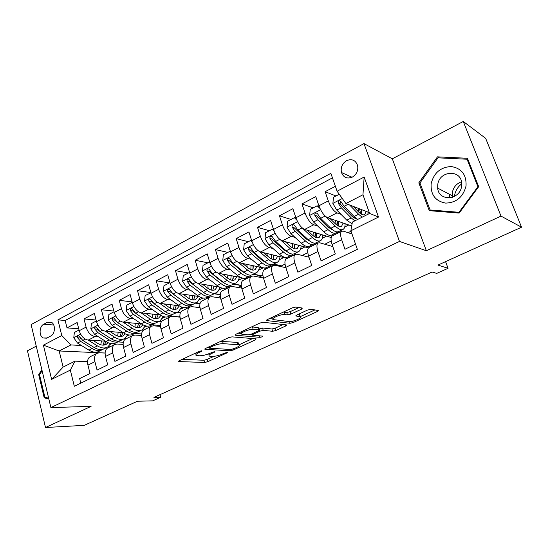 <?xml version="1.0" encoding="UTF-8"?>
<svg xmlns="http://www.w3.org/2000/svg" width="549" height="549" viewBox="0 0 549 549"><rect width="100%" height="100%" fill="white"/><g stroke="black" fill="none" stroke-linecap="round" stroke-linejoin="round"><path stroke-width="0.82" d="M201.689 350.777L199.342 351.339L179.434 360.645L178.713 361.503L179.07 361.558L204.578 362.484L207.735 361.709L227.094 352.842L227.464 352.197L222.695 353.906C218.879 355.526 215.476 356.356 212.49 356.397L209.478 356.15C208.366 355.622 209.19 354.688 211.941 353.343L214.508 352.156L214.851 351.497L209.999 353.247C206.122 354.901 202.629 355.752 199.52 355.786L196.35 355.526C195.197 354.983 196 354.03 198.772 352.664L201.373 351.449L201.689 350.777M346.549 160.665C342.192 163.52 340.504 167.472 341.485 172.516C343.55 177.615 347.181 179.139 352.376 177.087C356.637 174.383 358.38 170.54 357.612 165.565C355.608 160.15 351.916 158.517 346.549 160.665M299.02 307.543L290.085 311.702L286.722 312.491L284.162 312.141L284.931 314.563L287.491 314.9L290.853 314.11L301.435 309.204L302.41 308.058L295.815 307.063L292.377 307.865L267.583 319.456L266.862 320.582L290.05 323.292L293.283 322.524L317.274 311.537L318.269 310.439L310.803 309.307L307.481 310.096L296.988 314.934L296.035 316.025L300.303 316.629L314.906 309.924M284.931 314.563C281.047 313.877 269.847 318.797 273.375 319.628L289.055 321.549C292.761 322.16 303.624 317.425 300.303 316.629L299.548 314.275L299.164 314.2L299.926 316.553M36.255 346.158L27.45 350.79L45.498 427.52L84.265 425.345L137.49 401.23L152.704 400.852L160.706 397.263L153.926 397.394L432.097 272.023L436.729 273.395L448.066 268.31L445.562 261.64M500.997 216.093L463.274 121.48L392.315 158.819L426.36 250.742L500.997 216.093L521.55 227.211L437.958 265.085L448.066 268.31M426.36 250.742L399.48 241.43L50.892 407.584L31.115 324.603L363.98 143.598L399.48 241.43M45.498 427.52L91.086 406.363L50.892 407.584M231.98 336.86L228.597 337.669L205.683 348.375L204.907 349.301L230.079 350.79L233.256 350.022L255.505 339.824L256.136 338.843L231.98 336.86M236.029 334.197L259.855 323.066L263.266 322.256L286.722 324.933L285.803 325.948L275.838 330.512L272.62 331.287L263.259 330.361L259.965 331.15L253.364 334.204L252.506 335.185L262.738 336.118C262.669 336.688 261.722 337.086 259.89 337.333L235.439 335.247L236.029 334.197M463.274 121.48L485.659 138.341L521.55 227.211M335.377 186.289L325.125 191.697L335.967 195.986M341.039 214.364L336.976 212.902C333.634 211.159 330.738 207.158 328.295 200.893L318.907 205.786L315.785 196.624L301.971 203.919L313.17 207.879M317.727 226.044L313.76 224.774C310.315 223.127 307.406 219.209 305.024 213.019L295.897 217.775L292.885 208.709L279.441 215.805L290.984 219.456M295.06 237.429L291.169 236.324C287.635 234.773 284.711 230.937 282.392 224.816L273.512 229.441L270.602 220.465L257.529 227.368L269.381 230.724M273.018 248.525L269.195 247.558C265.572 246.103 262.628 242.342 260.37 236.29L251.73 240.791L248.923 231.904L236.194 238.623L248.34 241.697M251.559 259.341L247.798 258.497C244.092 257.124 241.141 253.446 238.939 247.462L230.525 251.84L227.814 243.042L215.421 249.582L227.849 252.396M230.662 269.882L226.963 269.154C223.182 267.864 220.218 264.254 218.07 258.332L209.876 262.607L207.261 253.892L195.183 260.26L207.872 262.813M210.315 280.168L206.664 279.53C202.814 278.322 199.836 274.781 197.743 268.928L189.762 273.086L187.236 264.453L175.467 270.664L188.396 272.977M190.489 290.195L186.88 289.646C182.968 288.506 179.983 285.041 177.938 279.249L170.163 283.298L167.72 274.754L156.245 280.807L169.401 282.886M171.164 299.974L167.596 299.507C163.623 298.436 160.637 295.039 158.64 289.302L151.057 293.255L148.697 284.787L137.511 290.696L150.858 292.548M152.32 309.519L148.793 309.121C144.758 308.119 141.766 304.784 139.823 299.116L132.426 302.966L130.147 294.58L119.236 300.337L132.137 301.902M133.935 318.839L130.449 318.502C126.366 317.562 123.367 314.289 121.466 308.675L114.254 312.436L112.044 304.125L101.4 309.746L113.883 311.057M116.004 327.931L112.552 327.65C108.421 326.779 105.422 323.567 103.562 318.008L96.521 321.68L94.387 313.445L83.997 318.928L86.09 327.115C87.902 332.612 90.901 335.768 95.087 336.585L98.504 336.812M96.089 320.019L83.997 318.928M80.778 383.14L79.639 378.57L90.043 373.498L87.922 365.119C87.065 361.153 87.751 358.394 89.974 356.829L90.523 356.555M105.113 353.062L99.259 352.801L96.912 353.371C94.709 354.922 94.037 357.687 94.908 361.667L97.056 370.081L107.714 364.886L105.525 356.431C104.633 352.424 105.271 349.651 107.446 348.107L107.988 347.84M123.113 344.388L116.868 344.024L114.563 344.559C112.401 346.096 111.776 348.876 112.682 352.89L114.906 361.379L125.824 356.054L123.559 347.517C122.633 343.482 123.23 340.696 125.357 339.172L125.879 338.911M141.58 335.514L134.91 335.027L132.645 335.535C130.538 337.052 129.955 339.838 130.902 343.894L133.194 352.465L144.394 347.009L142.054 338.383C141.086 334.307 141.635 331.521 143.708 330.011L144.222 329.757M160.534 326.435L153.404 325.804L151.181 326.284C149.129 327.78 148.594 330.573 149.582 334.664L151.956 343.324L163.437 337.724L161.015 329.016C160.006 324.905 160.507 322.105 162.531 320.623L163.032 320.376M179.997 317.164L172.365 316.348L170.19 316.8C168.193 318.269 167.713 321.076 168.735 325.2L171.192 333.943L182.975 328.199L180.47 319.408C179.413 315.256 179.866 312.45 181.829 310.995L182.316 310.748M188.005 306.864L189.686 307.069C187.751 308.517 187.319 311.324 188.389 315.497L190.935 324.322L203.027 318.427L200.433 309.547C199.335 305.354 199.733 302.54 201.627 301.113L202.101 300.873M220.554 297.99L211.77 296.7L209.691 297.084C207.824 298.505 207.447 301.326 208.565 305.532L211.2 314.447L223.615 308.394L220.924 299.425C219.778 295.19 220.122 292.377 221.947 290.97L222.407 290.744M241.697 288.088L232.248 286.496L230.23 286.839C228.425 288.232 228.109 291.052 229.269 295.3L232.001 304.311L244.751 298.093L241.965 289.028C240.771 284.759 241.052 281.932 242.809 280.56L243.255 280.34M263.465 277.986L253.267 276.01L251.312 276.319C249.582 277.677 249.328 280.505 250.543 284.794L253.37 293.893L266.464 287.511L263.582 278.357C262.34 274.04 262.552 271.213 264.234 269.868L264.659 269.655M285.892 267.692L274.864 265.242L272.963 265.51C271.316 266.841 271.131 269.669 272.393 273.999L275.324 283.195L288.788 276.634L285.789 267.384C284.492 263.026 284.643 260.192 286.242 258.888L286.653 258.682M308.991 257.207L297.043 254.187L295.218 254.407C293.653 255.704 293.53 258.538 294.847 262.909L297.887 272.194L311.729 265.448L308.627 256.102C307.275 251.703 307.351 248.869 308.861 247.599L309.252 247.4M332.804 246.542L319.841 242.816L318.091 242.994C316.615 244.25 316.56 247.091 317.94 251.504L321.09 260.885L335.322 253.947L332.104 244.504C330.697 240.064 330.704 237.223 332.118 235.995L332.488 235.809M318.907 205.786C321.323 212.017 324.226 215.99 327.609 217.692L351.703 225.982M295.897 217.775C298.251 223.944 301.168 227.828 304.647 229.427L331.198 237.539M336.894 232.186L338.637 232.742M273.512 229.441C275.804 235.535 278.741 239.343 282.31 240.853L308.476 247.942M315.112 243.125L316.842 243.619M251.73 240.791C253.967 246.824 256.911 250.55 260.569 251.97L287.257 258.38M294.12 253.844L295.595 254.214M230.525 251.84C232.707 257.804 235.665 261.454 239.398 262.793L266.766 268.605M273.381 264.206L281.459 266.011L280.491 266.491M265.428 262.436L265.819 262.518M209.876 262.607C212.003 268.502 214.968 272.078 218.777 273.34L240.565 277.417M244.929 278.233L246.776 278.583M253.137 274.315L261.434 275.948L259.046 277.128M243.777 272.469L244.298 272.572M189.762 273.086C191.834 278.919 194.813 282.426 198.69 283.607L219.36 287.01M225.653 288.04L227.279 288.307M241.299 285.933L238.163 287.491M222.969 282.358L223.422 282.44M233.414 284.169L241.265 285.528M170.163 283.298C172.187 289.069 175.165 292.514 179.111 293.619L198.944 296.467M206.637 297.572L208.256 297.805M220.3 296.35L217.816 297.585M214.172 293.784L220.259 294.71M151.057 293.255C153.034 298.965 156.019 302.341 160.02 303.384L179.166 305.759M199.85 306.5L197.983 307.426M195.389 303.172L199.987 303.775M132.426 302.966C134.354 308.613 137.346 311.928 141.402 312.903L159.951 314.879M169.847 315.936L178.885 316.903L179.921 316.389M177.059 312.333L180.422 312.717M114.254 312.436C116.134 318.029 119.133 321.275 123.237 322.188L141.265 323.821C145.121 326.332 148.443 326.813 151.208 325.248L153.741 323.985M152.107 324.795L160.493 325.557M159.155 321.275L161.564 321.508M96.521 321.68C98.36 327.211 101.359 330.402 105.518 331.253L123.058 332.57M134.786 333.456L141.615 333.97M141.704 330.018L143.488 330.162M47.07 337.971L50.721 336.036C55.209 333.977 55.744 324.534 51.503 322.325L47.365 322.263L43.735 324.226C39.219 326.346 38.807 335.899 43.151 337.978L47.07 337.971M337.1 191.224L364.152 177.046L378.508 217.054L350.88 230.779L352.376 222.091L369.614 213.444L362.958 194.771L345.884 203.549L337.1 191.224L330.869 173.347L57.913 319.861L61.783 335.535L70.917 344.923L81.417 345.486M350.88 230.779L357.344 249.335L74.321 386.27L70.327 370.095L51.633 379.38L43.405 345.163L61.783 335.535M351.991 233.977L343.283 231.129L341.608 231.259L332.118 235.995M199.994 307.68L191.814 306.651L189.686 307.069L181.829 310.995M124.609 338.555L126.359 338.671M332.44 177.862L65.159 320.479L67.005 327.89L77.155 322.538L79.214 330.697C81.019 336.173 84.018 339.303 88.217 340.099L105.305 341.142M117.857 341.917L123.333 342.247M341.608 231.259C340.229 232.474 340.256 235.315 341.684 239.769L344.957 249.253L355.526 244.106M103.562 318.008L101.4 309.746M121.466 308.675L119.236 300.337M139.823 299.116L137.511 290.696M158.64 289.302L156.245 280.807M177.938 279.249L175.467 270.664M197.743 268.928L195.183 260.26M218.07 258.332L215.421 249.582M238.939 247.462L236.194 238.623M260.37 236.29L257.529 227.368M282.392 224.816L279.441 215.805M305.024 213.019L301.971 203.919M328.295 200.893L325.125 191.697M345.884 203.549L369.326 212.641M107.858 346.893L109.683 346.995M70.917 344.923L59.162 350.969L63.114 367.089L74.959 361.146L70.327 370.095M105.113 353.014L59.162 350.969L43.405 345.163M87.559 361.544L74.959 361.146M392.315 158.819L363.98 143.598M160.706 397.263L159.999 394.656M348.066 232.694L351.031 231.218M324.795 244.243L331.219 241.052M302.156 255.477L307.79 252.677M281.459 266.011L285.006 263.987M261.434 275.948L262.847 274.987M159.375 326.332L160.493 325.777M140.976 335.466L141.567 335.171M110.287 344.381L111.66 343.695M110.068 346.803L108.146 346.7M78.733 328.782L67.005 327.89M65.159 320.479L57.913 319.861M127.306 335.858L129.029 335M126.73 338.486L124.932 338.369M143.783 329.976L142.061 329.839M144.737 327.135L146.816 326.092M161.722 321.316L159.533 321.103M162.579 318.2L165.036 316.972M180.518 312.511L177.402 312.155M180.861 309.046L183.709 307.625M200.035 303.57L195.732 303M199.589 299.672L202.842 298.045M220.273 294.497L214.501 293.619M218.777 290.064L222.469 288.218M241.251 285.315L233.737 284.011M238.451 280.216L242.596 278.144M261.365 275.722L253.446 274.157M258.627 270.115L263.17 267.843M281.383 265.785L273.663 264.055M279.324 259.759L283.751 257.536M296.021 254.112L294.422 253.707M300.557 249.122L304.873 246.968M317.109 243.482L315.579 243.049M322.359 238.211L326.545 236.118M338.891 232.611L337.024 232.014M344.745 227.005L348.793 224.98M63.114 367.089L51.633 379.38M364.152 177.046L362.958 194.771M378.508 217.054L369.614 213.444M41.848 369.642L38.705 374.651L44.195 397.826L48.854 399.027M467.474 158.277L437.471 156.849L418.818 182.831L429.291 210.672L459.149 213.087L478.694 186.667L467.474 158.277M47.001 397.771L44.195 397.826M39.638 374.665L38.705 374.651M420.115 183.49L418.818 182.831M439.179 157.892L437.471 156.849M195.513 353.131L196.041 354.441M208.661 353.81L209.183 355.134M182.124 359.389L203.94 360.254L207.09 359.485L213.918 356.349M238.911 344.861L252.615 338.555M208.146 347.229L208.997 347.277M209.8 347.517L209.464 348.203L231.225 349.514L236.173 347.723C239.062 346.33 239.927 345.355 238.767 344.806L223.265 343.647C220.163 343.633 216.601 344.491 212.587 346.22L209.8 347.517L209.526 346.584M237.813 344.134L238.081 342.521L237.285 342.384L237.978 344.669M220.698 341.361L237.285 342.384M283.167 324.514L275.118 328.213L275.838 330.512M258.709 329.05L262.532 328.021L271.899 328.981L275.118 328.213M252.272 334.43L250.852 334.3M241.436 333.463L238.218 333.174M253.192 329.373C249.239 328.824 238.602 333.401 241.903 334.217L248.196 334.828L251.497 334.039L258.119 330.972L258.991 329.963L253.192 329.373L252.458 326.984L251.504 326.971M241.121 331.816L241.594 333.209M258.229 328.124L258.785 329.922M252.458 326.984L258.057 327.561M284.162 312.141L283.318 312.1M272.476 317.171L273.031 318.557M299.871 315.277L299.548 314.275M298.725 314.138L299.164 314.2M269.484 318.564L272.819 318.969M79.042 330.018L74.348 332.474L73.779 337.786L77.533 343.084L88.979 350.159C92.925 352.485 96.37 352.829 99.321 351.175L101.558 350.056M100.79 344.793L101.441 340.908M88.19 340.099L97.434 345.897C101.366 348.251 104.797 348.615 107.721 346.982L110.726 343.557M92.966 340.387L97.722 343.379C100.995 345.355 103.85 345.657 106.286 344.292L108.036 342.693M106.781 347.448L104.516 348.581C101.586 350.221 98.147 349.871 94.208 347.517L82.775 340.394L78.946 335.954C77.786 335.748 77.34 336.365 77.615 337.807L80.744 341.437L92.177 348.54C96.123 350.886 99.561 351.23 102.498 349.589L103.006 349.253M104.461 341.094L102.958 345.143M104.18 345.06L106.129 341.67M81.08 338.918L80.037 337.964L77.615 337.807M48.655 398.203L44.888 397.229L39.562 374.782L42.108 370.733M454.435 196.425L454.524 195.739C455.354 190.874 457.756 186.893 461.723 183.805M431.143 183.716C430.54 194.682 435.371 201.147 445.63 203.103C456.37 202.739 463.178 197.022 466.046 185.953C466.561 174.733 461.606 168.262 451.182 166.539C440.531 167.157 433.847 172.88 431.143 183.716M437.752 184.704L437.683 188.101C438.534 201.799 460.007 200.371 461.585 186.241L461.716 183.668C461.585 169.119 439.234 170.341 437.752 184.704M452.568 197.263L452.355 192.493C453.419 187.195 456.459 183.634 461.489 181.801M467.055 159.231L477.911 186.715L458.998 212.291L430.08 209.972L419.93 182.995L437.999 157.831L467.055 159.231L468.125 159.924M478.433 187.024L477.911 186.715M459.54 212.559L458.998 212.291M432.132 210.905L430.08 209.972M96.343 320.993L91.408 323.574L90.832 328.947L94.6 334.327L105.991 341.581C109.91 343.976 113.32 344.36 116.21 342.734L118.543 341.574M117.678 336.07L118.186 332.207M105.415 331.239L114.645 337.216C118.557 339.639 121.947 340.051 124.808 338.438L127.848 334.794M110.136 331.596L114.899 334.698C118.159 336.722 120.979 337.065 123.367 335.72L125.261 333.861M123.889 338.898L121.528 340.078C118.659 341.691 115.263 341.293 111.344 338.884L99.98 331.569L96.171 327.08C94.963 326.833 94.49 327.451 94.757 328.947L97.894 332.639L109.265 339.927C113.183 342.336 116.587 342.727 119.469 341.107L120.005 340.751M121.322 332.44L119.95 336.523M121.219 336.475L123.161 332.639M98.491 330.306L97.152 329.132L94.757 328.947M114.068 311.75L108.88 314.453L108.304 319.895L112.085 325.358L123.408 332.804C127.306 335.261 130.676 335.686 133.503 334.094L135.932 332.879M134.951 327.101L135.315 323.279M123.051 322.167L132.275 328.329C136.159 330.821 139.508 331.273 142.308 329.695L145.361 325.797M127.718 322.592L132.494 325.797C135.733 327.877 138.513 328.261 140.853 326.943L142.877 324.788M141.409 330.148L138.952 331.376C136.138 332.962 132.783 332.516 128.891 330.038L117.596 322.531L113.821 318.001C112.559 317.699 112.058 318.324 112.325 319.875L115.455 323.629L126.764 331.109C130.662 333.579 134.018 334.018 136.838 332.433L137.401 332.049M138.574 323.574L137.339 327.691M138.657 327.678L140.503 323.745M116.395 321.529L114.686 320.094L112.325 319.875M132.234 302.273L126.785 305.114L126.201 310.624L130.003 316.162L141.251 323.807L144.689 322.078C148.559 324.61 151.867 325.097 154.626 323.539L155.216 323.128M152.622 317.892L152.835 314.124M141.127 312.861L150.337 319.23C154.194 321.789 157.488 322.29 160.226 320.746L163.286 316.553M145.732 313.362L150.515 316.684C153.727 318.825 156.479 319.243 158.757 317.953L160.898 315.462M159.347 321.186L156.788 322.462C154.043 324.013 150.735 323.519 146.871 320.973L135.644 313.266L131.911 308.703C130.593 308.339 130.065 308.963 130.319 310.576L133.455 314.392L144.689 322.078M156.232 314.481L155.134 318.633M156.513 318.674L158.229 314.694M134.882 312.662L132.652 310.823L130.319 310.576M150.948 292.871L145.135 295.54L144.552 301.113L148.36 306.74L159.533 314.598C163.376 317.185 166.649 317.72 169.346 316.183L171.974 314.872M170.698 308.408L170.76 304.716M159.635 303.316L168.845 309.904C172.667 312.532 175.913 313.088 178.576 311.571L181.63 307.042M164.192 303.899L168.989 307.344C172.173 309.54 174.877 310.007 177.101 308.744L179.338 305.875M177.725 311.997L175.056 313.328C172.379 314.852 169.126 314.309 165.29 311.695L154.152 303.775L150.46 299.178C149.088 298.738 148.525 299.363 148.765 301.044L151.901 304.928L163.06 312.82C166.896 315.421 170.156 315.963 172.839 314.44L173.463 313.994M176.387 305.429L174.802 309.437M174.301 305.155L173.367 309.348M164.144 310.878L151.064 301.332L148.765 301.044M170.149 283.25L169.689 282.735L163.952 285.727L163.362 291.368L167.191 297.084L178.267 305.148C182.083 307.817 185.301 308.401 187.923 306.898L190.668 305.532M189.199 298.629L189.103 295.053M178.61 293.523L187.813 300.337C191.608 303.041 194.799 303.652 197.386 302.17L200.406 297.249M183.105 294.195L187.916 297.771C191.073 300.035 193.735 300.543 195.89 299.308L198.086 296.343M196.556 302.588L193.776 303.974C191.176 305.464 187.971 304.86 184.176 302.176L173.12 294.044L169.476 289.412C168.049 288.898 167.452 289.515 167.685 291.265L170.821 295.225L181.884 303.329C185.686 306.006 188.897 306.603 191.505 305.107L192.164 304.633M194.874 296.693L194.84 295.877M192.802 295.588L192.033 299.809M183.805 301.902L169.943 291.594L167.685 291.265M193.536 299.974L194.984 295.897M189.851 273.381L189.131 272.592L183.249 275.66L182.652 281.369L186.495 287.182L197.482 295.465C201.257 298.21 204.42 298.848 206.966 297.386L209.821 295.959M208.112 288.527L207.879 285.123M198.059 283.462L207.268 290.538C211.022 293.317 214.158 293.983 216.67 292.535C218.248 291.519 219.229 289.721 219.621 287.148M202.499 284.238L207.323 287.957C210.452 290.284 213.067 290.84 215.16 289.639L217.267 286.66M215.86 292.94L212.964 294.388C210.439 295.836 207.296 295.184 203.535 292.418L192.575 284.059L188.993 279.407C187.504 278.803 186.866 279.414 187.079 281.246L190.215 285.267L201.181 293.598C204.955 296.357 208.105 297.002 210.638 295.547L211.331 295.033M213.808 287.683L213.739 286.084M211.756 285.755L211.159 290.009M203.665 292.514L189.302 281.61L187.079 281.246M212.738 290.263L214.028 286.132M189.131 272.592L189.645 272.681M210.089 263.259L209.08 262.182L203.041 265.332L202.444 271.117L206.294 277.019L217.178 285.542C220.918 288.355 224.019 289.055 226.49 287.628L229.461 286.146M227.458 278.069L227.094 274.898M217.994 273.114L227.217 280.477C230.937 283.339 234.004 284.066 236.434 282.66C237.985 281.644 238.925 279.812 239.24 277.17M222.393 274.013L227.231 277.89C230.326 280.285 232.886 280.889 234.91 279.722L236.928 276.737M235.651 283.051L232.639 284.554C230.196 285.967 227.114 285.254 223.388 282.406L212.538 273.814L209.018 269.147C207.474 268.447 206.795 269.044 206.987 270.959L210.116 275.063L220.979 283.62C224.706 286.454 227.801 287.168 230.251 285.748L230.971 285.192M233.222 278.398L233.092 276.017M231.163 275.66L230.752 279.935M223.951 282.838L221.007 281.04L209.162 271.364L206.987 270.959M232.419 280.299L233.545 276.106M209.08 262.182L209.793 262.326M230.875 252.883L229.557 251.504L223.354 254.736L222.757 260.597L226.62 266.594L237.388 275.351C241.086 278.254 244.127 279.009 246.508 277.629L249.603 276.078M247.222 267.205L246.769 264.357M238.424 262.47L247.688 270.163C251.367 273.1 254.372 273.889 256.706 272.53C258.208 271.535 259.087 269.703 259.341 267.034M242.795 263.52L247.654 267.562C250.715 270.026 253.219 270.684 255.168 269.545L257.09 266.553M255.951 272.908L252.814 274.473C250.461 275.845 247.441 275.07 243.763 272.139L233.03 263.307L229.578 258.627C227.972 257.81 227.252 258.401 227.41 260.404L230.539 264.584L241.286 273.388C244.978 276.305 248.004 277.073 250.365 275.694L251.119 275.09M253.13 268.825L252.917 265.668M251.044 265.27L250.831 269.573M244.71 272.88L241.272 270.794L229.544 260.857L227.41 260.404M252.602 270.06L253.549 265.798M229.557 251.504L230.484 251.717M252.238 242.233L250.577 240.537L244.209 243.859L243.612 249.788L247.482 255.889L258.126 264.899C261.777 267.885 264.748 268.708 267.04 267.363L270.266 265.75M267.404 255.909L266.896 253.494M259.348 251.49L268.701 259.567C272.331 262.6 275.262 263.451 277.506 262.134C278.954 261.159 279.77 259.327 279.963 256.63M263.733 252.732L268.619 256.966C271.638 259.499 274.081 260.212 275.955 259.114L277.773 256.102M276.778 262.497L273.512 264.131C271.254 265.455 268.303 264.618 264.666 261.605L254.063 252.513L250.68 247.839C249.02 246.892 248.251 247.469 248.381 249.569L251.511 253.823L262.127 262.882C265.771 265.881 268.729 266.718 271 265.387L271.782 264.728M273.553 258.956L273.224 255.011M271.412 254.578L271.405 258.881M265.963 262.628L262.058 260.281L250.461 250.063L248.381 249.569M273.299 259.547L274.054 255.21M250.577 240.537L251.737 240.833M274.198 231.294L272.167 229.269L265.627 232.68L265.023 238.691L268.907 244.902L279.42 254.166C283.023 257.241 285.919 258.133 288.108 256.836L291.471 255.155M287.985 244.133L287.498 242.26M280.759 240.126L290.277 248.697C293.852 251.813 296.714 252.739 298.855 251.469C300.241 250.516 300.996 248.676 301.113 245.945M285.226 241.642L290.14 246.082C293.118 248.69 295.499 249.466 297.284 248.402L298.992 245.376M298.155 251.813L294.751 253.514C292.596 254.798 289.721 253.885 286.132 250.783L275.667 241.43L272.359 236.763C270.643 235.686 269.834 236.242 269.923 238.438L273.038 242.775L283.524 252.094C287.12 255.189 290.002 256.088 292.178 254.805L292.988 254.084M294.511 248.731L294.031 244.031M292.281 243.557L292.487 247.846M287.731 252.08L283.408 249.486L271.947 238.98L269.923 238.438M294.532 248.731L295.074 244.312M272.167 229.269L273.587 229.681M296.776 220.053L294.346 217.699L287.628 221.206L287.024 227.293L290.915 233.606L301.277 243.152C304.832 246.316 307.653 247.276 309.739 246.027L313.239 244.278M308.936 231.788L308.579 230.628M302.506 228.185L312.436 237.525C315.956 240.737 318.736 241.738 320.767 240.517C322.098 239.59 322.778 237.744 322.819 234.979M307.296 230.237L312.244 234.903C315.174 237.593 317.487 238.424 319.189 237.408L320.767 234.354M320.108 240.846L316.56 242.617C314.508 243.852 311.708 242.864 308.181 239.673L297.86 230.045L294.628 225.392C292.871 224.164 292.006 224.699 292.054 227.005L295.163 231.431L305.498 241.025C309.039 244.202 311.846 245.177 313.911 243.941L314.755 243.145M316.018 237.497L315.352 232.701M313.671 232.186L314.083 236.427M310.034 241.217L305.326 238.403L294.024 227.595L292.054 227.005M316.313 237.6L316.629 233.085M294.346 217.699L296.055 218.248M319.992 208.496L317.15 205.806L310.24 209.409L309.629 215.579L313.527 222.002L323.738 231.829C327.231 235.089 329.97 236.125 331.946 234.931L335.597 233.105M331.678 229.722L331.809 229.159M323.931 214.769L335.199 226.051C338.664 229.365 341.354 230.436 343.276 229.269C344.539 228.363 345.149 226.511 345.101 223.711M329.963 218.502L334.945 223.422C337.834 226.188 340.078 227.087 341.677 226.113L343.132 223.031M317.15 205.806L319.285 206.822M342.651 229.578L338.953 231.431C337.011 232.604 334.3 231.548 330.827 228.254L320.664 218.344L317.514 213.719C315.716 212.326 314.81 212.84 314.797 215.249L317.898 219.765L328.076 229.64C331.562 232.92 334.279 233.97 336.235 232.79L337.1 231.904M338.06 225.831L337.189 220.986M335.576 220.43L336.201 224.555M332.886 230.038L327.842 227.018L316.704 215.901L314.797 215.249M338.671 226.126L338.726 221.515M339.268 194.264L333.49 197.283L332.872 203.535L336.777 210.075L346.817 220.197L352.081 223.807M354.428 217.994L354.551 216.972M349.631 205.003L358.6 214.254L362.141 217.191M367.947 214.282L367.981 212.12M353.247 206.403L358.284 211.619C361.118 214.474 363.287 215.434 364.79 214.515L366.094 211.386M357.667 219.435L354.105 216.526L344.12 206.307L341.032 201.696C339.2 200.165 338.253 200.653 338.177 203.157L341.272 207.769L351.278 217.946L354.846 220.849M360.624 213.671L359.561 208.853M358.01 208.249L358.813 212.147M356.308 218.509C354.846 218.481 353.069 217.418 350.983 215.318L340.016 203.864L340.62 201.497M361.606 214.282L361.393 209.567M340.016 203.864L338.177 203.164L340.023 203.871M336.976 212.902L327.609 217.692M313.76 224.774L304.647 229.427M291.169 236.324L282.31 240.853M269.195 247.558L260.569 251.97M247.798 258.497L239.398 262.793M226.963 269.154L218.777 273.34M206.664 279.53L198.69 283.607M186.88 289.646L179.111 293.619M167.596 299.507L160.02 303.384M148.793 309.121L141.402 312.903M130.449 318.502L123.237 322.188M112.552 327.65L105.518 331.253M95.087 336.585L88.217 340.099M94.908 361.667L87.922 365.119M341.684 239.769L332.104 244.504M317.94 251.504L308.627 256.102M294.847 262.909L285.789 267.384M272.393 273.999L263.582 278.357M250.543 284.794L241.965 289.028M229.269 295.3L220.924 299.425M208.565 305.532L200.433 309.547M188.389 315.497L180.47 319.408M168.735 325.2L161.015 329.016M149.582 334.664L142.054 338.383M130.902 343.894L123.559 347.517M112.682 352.89L105.525 356.431M86.09 327.115L79.214 330.697M53.74 325.008L43.735 324.226M51.963 322.64L47.365 322.263M198.505 351.731L198.772 352.664M214.33 351.532L214.508 352.156M211.688 352.465L211.941 353.343M226.915 352.232L227.094 352.842M207.09 359.485L207.735 361.709M203.94 360.254L204.578 362.484M178.892 360.94L179.07 361.558M201.188 350.804L201.373 351.449M255.182 338.767L255.505 339.824M232.996 349.157L233.256 350.022M229.667 349.418L230.079 350.79M205.038 348.745L205.216 349.356M222.565 341.306L223.265 343.647M212.312 345.28L212.587 346.22M285.432 324.768L285.803 325.948M271.899 328.981L272.62 331.287M262.532 328.021L263.259 330.361M259.245 328.803L259.965 331.15M253.082 333.305L253.364 334.204M259.416 335.816L259.89 337.333M235.26 334.65L235.439 335.247M300.996 307.838L301.435 309.204M290.085 311.702L290.853 314.11M286.722 312.491L287.491 314.9M296.014 315.531L296.179 316.052M316.835 310.212L317.274 311.537M292.843 321.138L293.283 322.524M289.501 321.584L290.05 323.292M266.684 319.998L266.862 320.582M80.586 334.135L73.792 337.656M92.177 348.54L88.979 350.159M97.434 345.897L94.208 347.517M80.744 341.437L77.533 343.084M85.246 339.124L82.775 340.394M449.761 197.901L449.631 194.367M97.914 325.152L90.846 328.817M109.265 339.927L105.991 341.581M114.645 337.216L111.344 338.884M97.894 332.639L94.6 334.327M102.574 330.237L99.98 331.569M115.667 315.956L108.318 319.765M126.764 331.109L123.408 332.804M132.275 328.329L128.891 330.038M115.455 323.629L112.085 325.358M120.327 321.131L117.596 322.531M133.86 306.52L126.215 310.487M150.337 319.23L146.871 320.973M133.455 314.392L130.003 316.162M138.52 311.791L135.644 313.266M152.519 296.858L144.565 300.976M163.06 312.82L159.533 314.598M168.845 309.904L165.29 311.695M151.901 304.928L148.36 306.74M157.172 302.224L154.152 303.775M171.652 286.942L163.376 291.231M181.884 303.329L178.267 305.148M187.813 300.337L184.176 302.176M170.821 295.225L167.191 297.084M176.298 292.411L173.12 294.044M191.278 276.765L182.666 281.232M201.181 293.598L197.482 295.465M207.268 290.538L203.535 292.418M190.215 285.267L186.495 287.182M195.918 282.344L192.575 284.059M211.42 266.327L202.464 270.973M220.979 283.62L217.178 285.542M227.217 280.477L223.388 282.406M210.116 275.063L206.294 277.019M216.045 272.016L212.538 273.814M232.097 255.614L222.77 260.446M241.286 273.388L237.388 275.351M247.688 270.163L243.763 272.139M230.539 264.584L226.62 266.594M236.708 261.413L233.03 263.307M253.329 244.607L243.626 249.644M262.127 262.882L258.126 264.899M268.701 259.567L264.666 261.605M251.511 253.823L247.482 255.889M257.927 250.529L254.063 252.513M275.145 233.304L265.037 238.541M283.524 252.094L279.42 254.166M290.277 248.697L286.132 250.783M273.038 242.775L268.907 244.902M279.722 239.35L275.667 241.43M297.558 221.686L287.038 227.142M305.498 241.025L301.277 243.152M312.436 237.525L308.181 239.673M295.163 231.431L290.915 233.606M302.122 227.856L297.86 230.045M320.609 209.745L309.643 215.428M330.814 219.339L331.459 219.017M328.076 229.64L323.738 231.829M335.199 226.051L330.827 228.254M317.898 219.765L313.527 222.002M325.07 216.08L320.664 218.344M342.295 198.505L332.886 203.384M354.229 207.419L354.935 207.055M351.278 217.946L346.817 220.197M358.6 214.254L354.105 216.526M341.272 207.769L336.777 210.075M347.942 204.345L344.12 206.307M352.026 177.258L341.485 172.516M96.912 353.371L89.974 356.829M114.563 344.559L107.446 348.107M132.645 335.535L125.357 339.172M151.181 326.284L143.708 330.011M170.19 316.8L162.531 320.623M209.691 297.084L201.627 301.113M230.23 286.839L221.947 290.97M251.312 276.319L242.809 280.56M272.963 265.51L264.234 269.868M295.218 254.407L286.242 258.888M318.091 242.994L308.861 247.599M46.603 338.184L43.151 337.978M204.804 348.951L204.907 349.301M208.881 346.886L209.183 347.922M238.081 342.521L238.767 344.806M252.066 333.771L252.396 334.835M258.263 327.602L258.991 329.963M235.075 334.821L235.192 335.206M295.911 315.641L296.035 316.025M266.546 320.136L266.677 320.541M105.518 344.683L106.286 344.292M452.294 195.76L437.683 188.101M122.605 336.105L123.367 335.72M140.105 327.314L140.853 326.943M158.03 318.317L158.757 317.953M176.387 309.101L177.101 308.744M195.204 299.651L195.89 299.308M214.487 289.975L215.16 289.639M234.265 280.045L234.91 279.722M254.544 269.861L255.168 269.545M275.351 259.416L275.955 259.114M296.714 248.69L297.284 248.402M318.64 237.683L319.189 237.408M341.162 226.373L341.677 226.113M364.303 214.755L364.79 214.515"/></g></svg>
